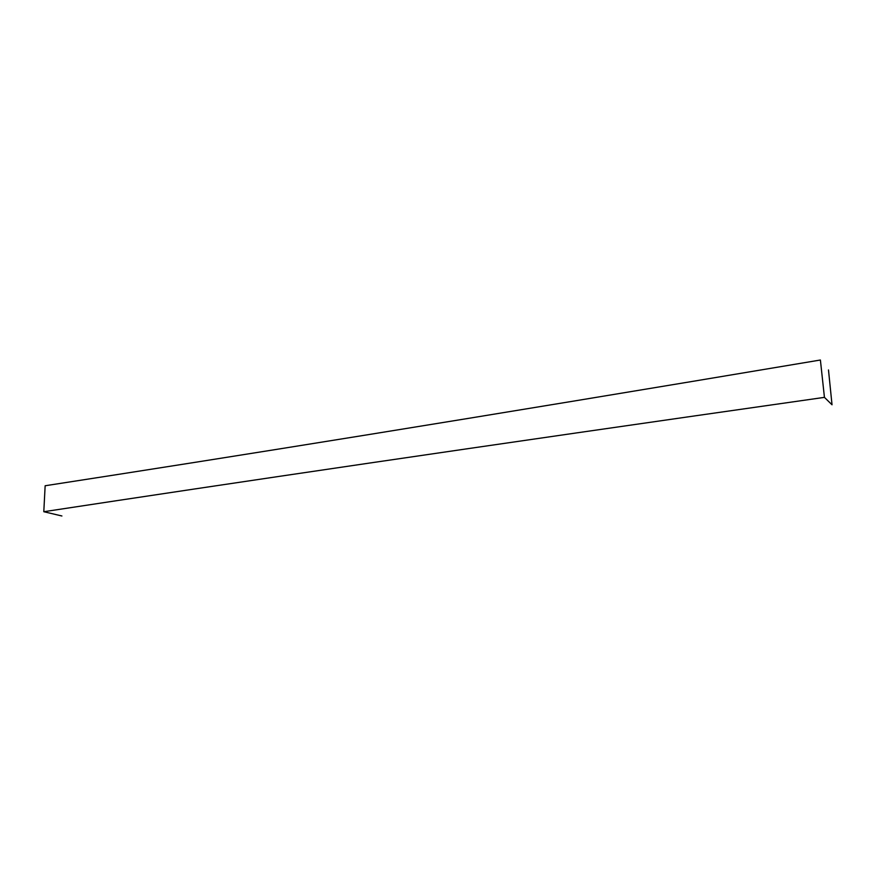 <?xml version="1.0" encoding="UTF-8"?>
<svg xmlns="http://www.w3.org/2000/svg" width="876" height="876" viewBox="0 0 876 876"><rect width="100%" height="100%" fill="white"/><g stroke="black" fill="none" stroke-linecap="round" stroke-linejoin="round"><path stroke-width="1.31" d="M43.8 511.715C231.56 483.158 464.619 448.611 824.436 397.365L820.396 360.014C464.762 419.714 233.082 456.735 45.147 485.753L43.8 511.715L61.911 515.986M824.436 397.365L832.025 404.778L828.488 369.968"/></g></svg>
